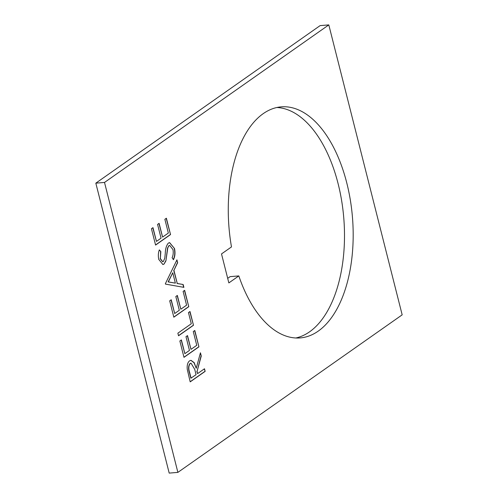 <?xml version="1.0" encoding="UTF-8"?>
<svg xmlns="http://www.w3.org/2000/svg" width="498" height="498" viewBox="0 0 498 498"><rect width="100%" height="100%" fill="white"/><g stroke="black" fill="none" stroke-linecap="round" stroke-linejoin="round"><path stroke-width="0.75" d="M263.212 113.656A115.922 61.945 -94.7 0 1 281.239 106.852A115.922 61.945 -94.7 0 1 350.312 199.903A115.922 61.945 -94.7 0 1 318.234 331.114A115.922 61.945 -94.7 0 1 300.207 337.918A115.922 61.945 -94.7 0 1 238.816 275.917L228.85 282.92L221.51 253.924L231.483 246.921A115.922 61.945 -94.7 0 1 263.212 113.656M295.843 337.986A115.922 61.945 85.3 0 0 309.557 331.83A115.922 61.945 85.3 0 0 342.25 204.616A115.922 61.945 85.3 0 0 276.919 107.5M194.799 330.479L198.939 346.832L183.986 357.334L179.846 340.981L181.384 339.904L184.864 353.655L189.464 350.424L185.984 336.673L187.516 335.596L190.995 349.347L196.747 345.307L193.268 331.556L194.799 330.479M190.006 311.518L193.485 325.275L178.533 335.776L177.873 333.174L191.294 323.75L188.468 312.595L190.006 311.518M184.646 290.328L188.779 306.687L173.827 317.189L169.687 300.836L171.225 299.759L174.705 313.51L179.305 310.279L175.825 296.522L177.356 295.445L180.836 309.202L186.588 305.162L183.108 291.405L184.646 290.328M183.893 287.358L165.461 284.103L165.361 283.736L176.933 259.85L177.649 262.676L173.939 270.333L177.263 283.474L183.171 284.514L183.893 287.358M177.879 472.384L402.172 314.848L328.805 24.9L320.121 25.61L95.828 183.152L104.512 182.442L177.879 472.384L169.196 473.1L95.828 183.152M328.805 24.9L104.512 182.442M166.394 218.217L170.534 234.57L155.581 245.072L151.442 228.719L152.973 227.642L156.459 241.393L161.059 238.162L157.58 224.411L159.111 223.334L162.591 237.085L168.343 233.045L164.863 219.294L166.394 218.217M168.374 243.092L169.619 242.613L174.518 248.533C175.383 252.779 175.041 256.482 173.478 259.645L172.103 257.727C173.211 255.399 173.503 252.698 172.987 249.61L169.731 245.427L169.015 245.707L167.807 247.78L165.915 260.859L164.047 264.083L162.902 264.519L158.75 259.39C158.053 255.916 158.239 252.754 159.329 249.884L160.842 251.59L160.356 258.599L162.74 261.755L163.325 261.525L164.776 258.257L165.28 253.314C165.417 248.726 166.444 245.321 168.374 243.092M204.491 368.763L205.151 371.365L190.199 381.866L187.267 369.354C186.862 365.246 187.634 362.413 189.582 360.845L190.952 360.303L194.22 362.662L196.237 368.277L200.445 352.777L201.26 355.995L197.052 371.496L197.588 373.612L204.491 368.763M227.692 278.351L230.138 276.633L238.816 275.917M166.201 218.348L170.534 234.57M170.316 234.589L155.55 244.96M152.786 227.773L156.459 241.393M158.918 223.465L162.591 237.085M169.507 242.626L174.518 248.533M174.3 248.552C175.165 252.797 174.817 256.501 173.26 259.663M169.625 245.446L169.015 245.707M168.791 245.726L167.807 247.78M167.589 247.799L165.915 260.859M165.697 260.877L164.047 264.083M163.83 264.102L162.79 264.525M159.267 250.083L160.842 251.59M160.624 251.608L160.356 258.599M160.138 258.618L162.628 261.755M176.784 260.155L177.649 262.676M177.425 262.695L173.939 270.333M173.715 270.346L177.263 283.474M177.045 283.493L183.171 284.514M182.953 284.532L183.656 287.315M172.75 272.78L168.112 281.918L175.371 283.138L172.75 272.78L168.33 281.899L175.371 283.138M184.453 290.465L188.779 306.687M188.561 306.706L173.802 317.07M171.032 299.889L174.705 313.51M177.17 295.582L180.836 309.202M189.813 311.655L193.485 325.275M193.261 325.287L178.502 335.658M194.612 330.61L198.939 346.832M198.721 346.851L183.961 357.222M181.191 340.034L184.864 353.655M187.329 335.727L190.995 349.347M204.298 368.9L205.151 371.365M204.927 371.384L190.168 381.754M190.84 360.315L194.039 362.756L196.237 368.277M200.327 353.207L201.26 355.995M201.036 356.014L197.052 371.496M196.835 371.514L197.588 373.612M190.908 363.167L190.018 363.465C188.331 365.725 188.144 368.825 189.477 372.772L190.852 378.206L196.056 374.689L194.73 369.367L191.014 363.154L190.242 363.453C188.549 365.706 188.369 368.806 189.694 372.753L191.07 378.187"/></g></svg>
